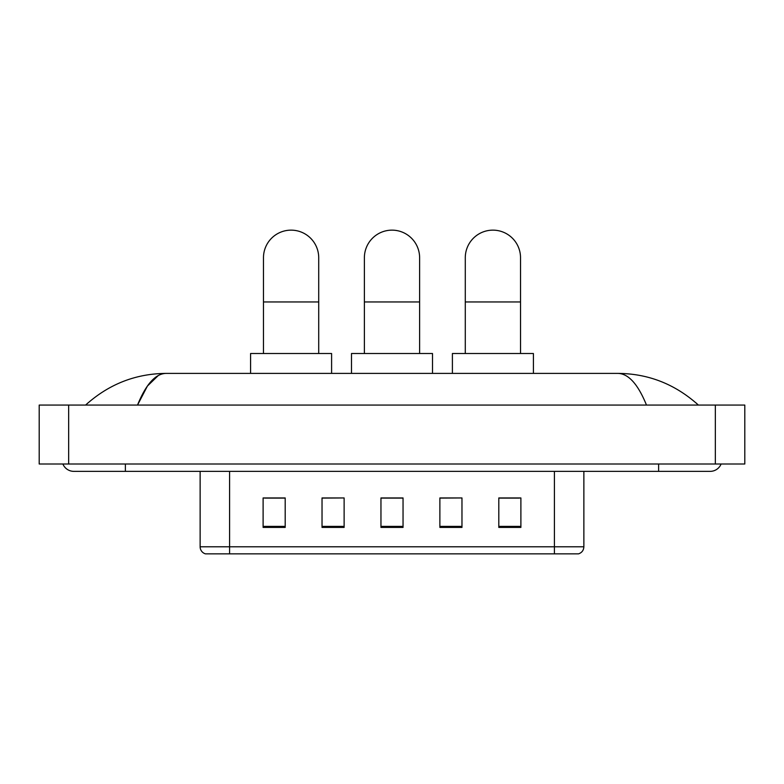 <?xml version="1.0" encoding="UTF-8"?>
<svg xmlns="http://www.w3.org/2000/svg" width="784" height="784" viewBox="0 0 784 784"><rect width="100%" height="100%" fill="white"/><g stroke="black" fill="none" stroke-linecap="round" stroke-linejoin="round"><path stroke-width="1.18" d="M554.406 553.857L554.406 546.781L583.864 546.781C583.659 550.309 581.895 552.671 578.563 553.857L205.437 553.857A7.37 7.37 0 0 1 200.136 546.781L200.136 471.36M520.89 527.407L520.89 497.948L498.8 497.948L498.8 527.407L520.89 527.407M461.972 527.407L461.972 497.948L439.873 497.948L439.873 527.407L461.972 527.407M285.2 527.407L285.2 497.948L263.11 497.948L263.11 527.407L285.2 527.407M344.127 527.407L344.127 497.948L322.028 497.948L322.028 527.407L344.127 527.407M403.045 527.407L403.045 497.948L380.955 497.948L380.955 527.407L403.045 527.407M541.156 553.857L242.844 553.857M498.8 498.095L519.42 498.095M344.127 497.948L322.028 498.095L344.127 497.948M264.58 498.095L285.2 498.095M461.972 497.948L439.873 498.095L461.972 497.948M403.045 498.095L380.955 498.095M62.896 464.001A11.789 11.789 0 0 0 73.814 471.36A11.789 11.789 0 0 1 62.896 464.001A11.789 11.789 0 0 0 73.814 471.36L710.186 471.36A11.789 11.789 0 0 0 721.104 464.001A11.789 11.789 0 0 1 710.186 471.36A11.789 11.789 0 0 0 721.104 464.001A11.789 11.789 0 0 1 710.186 471.36M646.486 405.073C638.039 384.278 628.543 373.713 618.017 373.4L165.983 373.4C155.457 373.713 145.961 384.278 137.514 405.073L147.431 386.032L158.339 375.477M68.659 405.073L744.8 405.073L744.8 464.001L39.2 464.001L39.2 405.073L68.659 405.073L68.659 464.001M618.017 373.4C648.417 373.635 675.22 384.199 698.397 405.073L695.888 402.8M88.112 402.8L85.603 405.073C108.672 384.238 135.465 373.684 165.983 373.4M263.473 353.515L263.473 257.769A27.616 27.616 0 0 1 291.099 230.143A27.616 27.616 0 0 1 318.716 257.769A27.616 27.616 0 0 0 291.099 230.143M318.716 353.515L318.716 257.769M331.603 373.4L331.603 353.515L250.586 353.515L250.586 373.4M364.384 353.515L364.384 257.769A27.616 27.616 0 0 1 392 230.143A27.616 27.616 0 0 1 419.616 257.769A27.616 27.616 0 0 0 392 230.143M419.616 353.515L419.616 257.769M432.513 373.4L432.513 353.515L351.487 353.515L351.487 373.4M465.284 353.515L465.284 257.769A27.616 27.616 0 0 1 492.901 230.143A27.616 27.616 0 0 1 520.527 257.769A27.616 27.616 0 0 0 492.901 230.143M520.527 353.515L520.527 257.769M533.414 373.4L533.414 353.515L452.397 353.515L452.397 373.4M200.136 546.781L229.594 546.781L229.594 553.857M229.594 471.36L229.594 546.781L554.406 546.781L554.406 471.36M403.045 526.387L380.955 526.387M344.127 526.387L322.028 526.387M285.2 526.387L263.11 526.387M461.972 526.387L439.873 526.387M520.89 526.387L498.8 526.387M658.629 464.001L658.629 471.36M125.371 464.001L125.371 471.36M715.341 405.073L715.341 464.001M263.473 301.958L318.716 301.958M364.384 301.958L419.616 301.958M465.284 301.958L520.527 301.958M583.864 546.781L583.864 471.36"/></g></svg>
